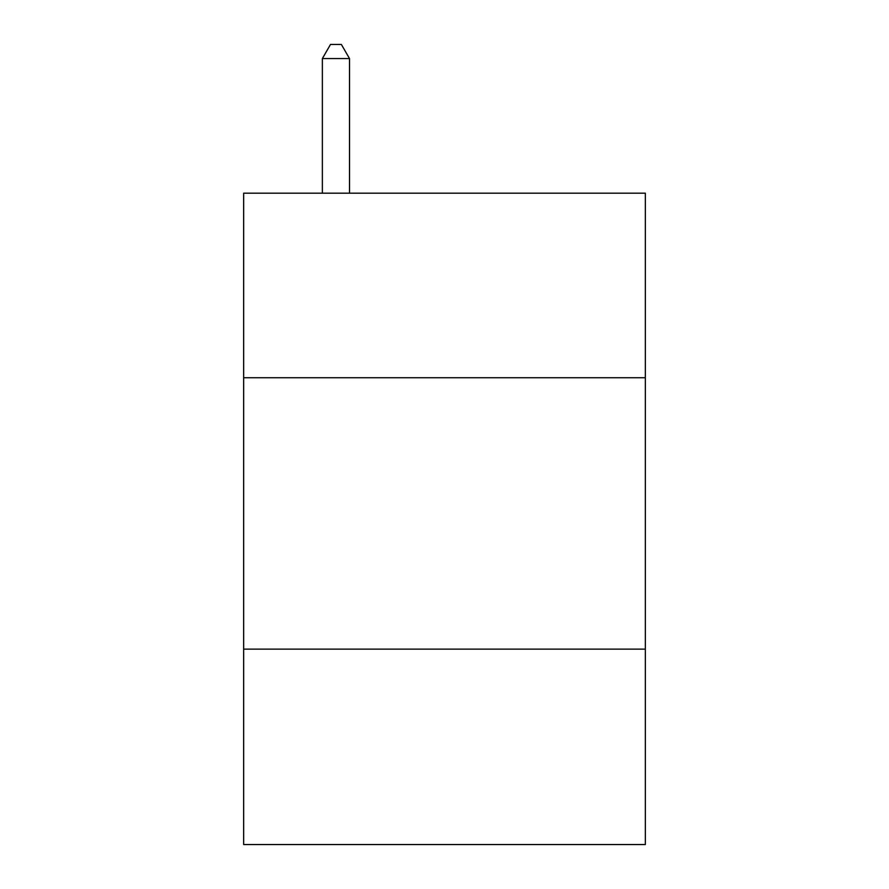 <?xml version="1.0" encoding="UTF-8"?>
<svg xmlns="http://www.w3.org/2000/svg" width="889" height="889" viewBox="0 0 889 889"><rect width="100%" height="100%" fill="white"/><g stroke="black" fill="none" stroke-linecap="round" stroke-linejoin="round"><path stroke-width="1.33" d="M645.336 377.736L645.336 193.18L243.664 193.18L243.664 377.736L645.336 377.736L645.336 844.55L243.664 844.55L243.664 377.736M645.336 649.137L243.664 649.137M349.51 193.18L349.51 58.563L322.363 58.563L322.363 193.18M322.363 58.563L330.508 44.45L341.365 44.45L349.51 58.563"/></g></svg>
